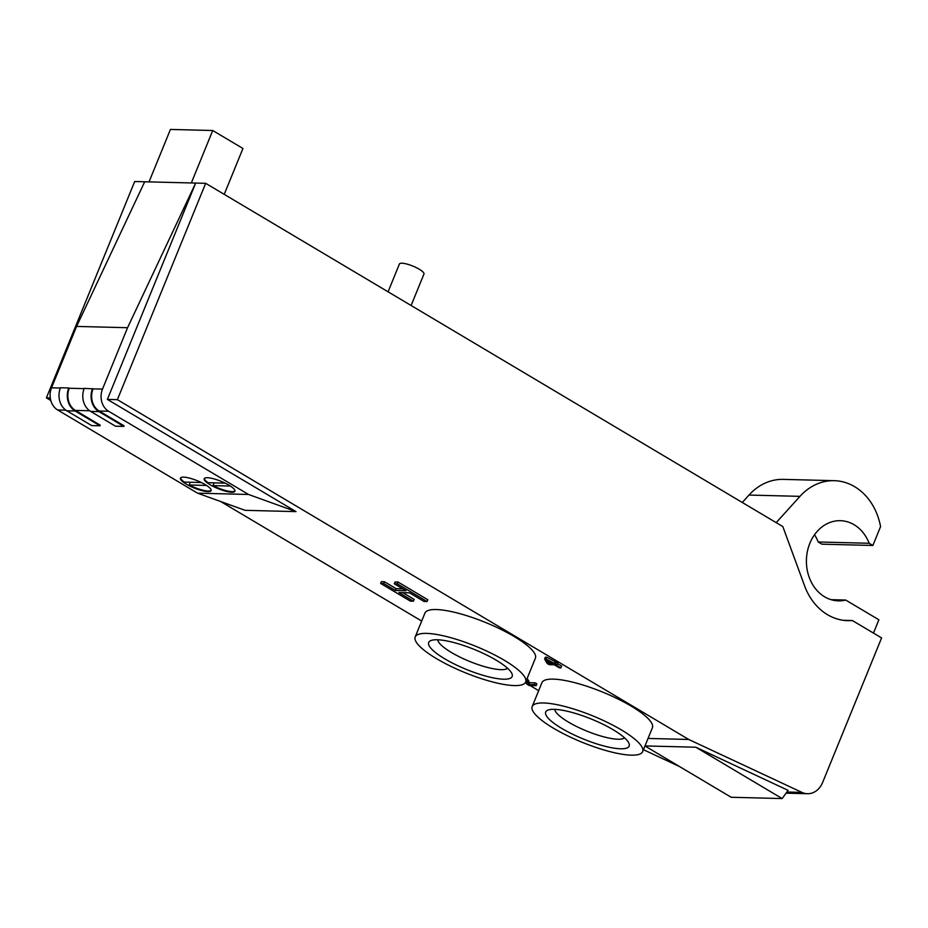 <?xml version="1.0" encoding="UTF-8"?>
<svg xmlns="http://www.w3.org/2000/svg" width="928" height="928" viewBox="0 0 928 928"><rect width="100%" height="100%" fill="white"/><g stroke="black" fill="none" stroke-linecap="round" stroke-linejoin="round"><path stroke-width="1.39" d="M409.492 592.806L424.038 601.472L427.1 601.541L397.37 583.863L394.307 583.782L405.965 590.718L395.363 590.452L383.705 583.515L380.642 583.434L410.385 601.124L413.436 601.193L398.889 592.54L409.492 592.806M380.642 583.434L381.373 581.647L384.436 581.728L396.094 588.665L402.798 588.828M396.094 588.665L395.363 590.452M397.37 583.863L398.1 582.065L395.038 581.995L394.307 583.782M398.1 582.065L427.831 599.755L427.1 601.541M402.787 592.644L414.166 599.407L413.436 601.193M384.436 581.728L383.705 583.515M205.668 183.315L782.849 526.605L804.564 585.788A59.659 49.022 91.5 0 0 847.856 620.67A59.659 49.022 91.5 0 0 852.356 620.53L881.6 637.919L822.591 782.536A19.882 16.344 -88.5 0 1 807.453 793.718A19.882 16.344 -88.5 0 1 801.966 792.408L688.715 739.465L117.38 399.666L205.668 183.315L195.669 183.071L107.381 399.411L296.032 511.618L245.062 510.319L197.536 493.162L248.507 494.462L108.611 411.255A16.576 13.618 -88.5 0 1 102.498 389.099L127.554 327.712L195.669 183.071L191.33 182.955L212.732 130.512L170.439 129.433L149.037 181.888L191.33 182.955M220.69 501.526L421.683 621.064M525.294 682.695L526.721 683.542M530.016 685.502L538.669 690.652M648.034 738.433L688.715 739.465M527.116 678.484L529.505 682.706L535.166 682.846L536.883 683.866L536.152 685.653L529.053 685.479L526.942 684.226L525.84 681.604M557.647 663.717L561.637 666.095L560.906 667.882L559.422 667.835L554.318 664.796L549.225 664.668L547.137 663.427L544.62 658.996L546.035 659.031L557.171 664.877L555.802 664.842L560.906 667.882M544.62 658.996L545.351 657.21L546.766 657.244L557.902 663.091L557.171 664.877M532.196 706.521L541.929 682.683A59.659 14.233 22.2 0 1 602.539 692.044A59.659 14.233 22.2 0 1 652.396 727.761L642.663 751.61A59.659 14.233 22.2 0 1 631.307 755.16A59.659 14.233 22.2 0 1 566.95 735.475A59.659 14.233 22.2 0 1 532.196 706.521A59.659 14.233 22.2 0 1 592.806 715.894A59.659 14.233 22.2 0 1 642.663 751.61M415.199 636.944L424.931 613.095A59.659 14.233 22.2 0 1 485.541 622.468A59.659 14.233 22.2 0 1 535.398 658.184L525.666 682.022A59.659 14.233 22.2 0 1 514.309 685.572A59.659 14.233 22.2 0 1 449.952 665.886A59.659 14.233 22.2 0 1 415.199 636.944A59.659 14.233 22.2 0 1 475.809 646.306A59.659 14.233 22.2 0 1 525.666 682.022M643.44 749.685L679.563 766.574M50.286 397.961L46.4 397.868L134.688 181.517L149.037 181.888M776.191 522.65L799.971 496.352A59.659 49.022 -88.5 0 1 834.26 480.681A59.659 49.022 -88.5 0 1 880.568 526.605L872.865 545.478L869.165 543.274A40.101 32.956 91.5 0 0 840.385 520.689A40.101 32.956 91.5 0 0 806.42 559.932A40.101 32.956 91.5 0 0 838.344 600.857A40.101 32.956 91.5 0 0 845.698 600.045L878.886 619.788L873.468 633.082M782.153 798.567L695.814 747.214L788.092 790.343L782.153 798.567L731.183 797.268L644.96 745.984M845.698 600.045L831.047 599.674M834.26 480.681L783.29 479.382A59.659 49.022 91.5 0 0 748.989 495.065L742.284 502.477M814.529 534.725A40.101 32.956 -88.5 0 1 818.194 541.975L821.895 544.179L872.865 545.478M46.4 397.868L50.796 400.478M526.385 680.27L528.774 684.493L534.435 684.632L536.152 685.653M527.696 679.018L526.965 680.804M528.693 680.491L527.962 682.277M529.505 682.706L528.774 684.493M535.166 682.846L534.435 684.632M552.717 663.845L548.842 663.752L546.905 660.4L552.717 663.845M549.562 661.977L548.842 663.752M546.766 657.244L546.035 659.031M554.932 662.093L554.202 663.891M556.301 662.128L555.57 663.926M117.38 399.666L107.381 399.411M620.577 748.78A45.078 10.753 22.2 0 1 567.24 731.496A45.078 10.753 22.2 0 1 547.972 710.106A45.078 10.753 22.2 0 1 591.496 719.107A45.078 10.753 22.2 0 1 628.882 743.131A45.078 10.753 22.2 0 1 620.577 748.78M554.77 709.363A37.932 9.048 -157.8 0 0 578.933 727.633A37.932 9.048 -157.8 0 0 617.944 739.233A37.932 9.048 -157.8 0 0 624.544 737.841M503.579 679.192A45.078 10.753 22.2 0 1 450.254 661.919A45.078 10.753 22.2 0 1 430.986 640.529A45.078 10.753 22.2 0 1 474.498 649.53A45.078 10.753 22.2 0 1 511.885 673.542A45.078 10.753 22.2 0 1 503.579 679.192M437.772 639.775A37.932 9.048 -157.8 0 0 461.935 658.045A37.932 9.048 -157.8 0 0 500.946 669.645A37.932 9.048 -157.8 0 0 507.546 668.253M124.039 425.801L123.795 426.404L115.49 426.196L90.619 411.394A17.238 14.164 -88.5 0 1 84.262 388.356L93.055 388.867A16.576 13.618 91.5 0 0 99.168 411.011L124.039 425.801M123.795 426.404L98.925 411.603A17.238 14.164 -88.5 0 1 92.568 388.577M75.377 410.408L100.259 425.198L100.015 425.801L75.133 411A17.238 14.164 -88.5 0 1 68.788 387.974L69.275 388.264A16.576 13.618 91.5 0 0 75.377 410.408L89.656 410.768M144.698 181.772L76.583 326.424L51.527 387.811A16.576 13.618 91.5 0 0 57.629 409.956L197.536 493.162M184.092 482.699A16.576 3.956 22.2 0 1 180.438 478.117A16.576 3.956 22.2 0 1 197.27 480.716A16.576 3.956 22.2 0 1 211.12 490.645A16.576 3.956 22.2 0 1 200.425 490.204A16.576 3.956 22.2 0 1 184.092 482.699M212.756 486.202A16.576 3.956 22.2 0 1 204.218 478.72A16.576 3.956 22.2 0 1 221.061 481.319A16.576 3.956 22.2 0 1 234.912 491.248A16.576 3.956 22.2 0 1 212.756 486.202M225.11 483.14L208.116 482.699A16.576 3.956 -157.8 0 1 204.392 478.442M234.981 490.924A16.576 3.956 -157.8 0 1 212.999 485.599L230.318 486.04M212.999 485.599L214.113 482.85M68.788 387.974L60.482 387.753A17.238 14.164 -88.5 0 0 66.828 410.791L91.71 425.592L100.015 425.801M180.6 477.839A16.576 3.956 -157.8 0 0 184.336 482.096L201.33 482.525M211.19 490.32A16.576 3.956 -157.8 0 1 189.208 484.996L206.538 485.437M189.208 484.996L190.333 482.247M411.116 305.509L423.957 274.038A13.259 3.167 -157.8 0 0 416.243 267.6A13.259 3.167 -157.8 0 0 401.94 263.227A13.259 3.167 -157.8 0 0 399.411 264.016L388.078 291.81M224.228 194.358L242.95 148.48L212.732 130.512M869.165 543.274L818.194 541.975M296.032 511.618L248.507 494.462M76.583 326.424L127.554 327.712M644.983 745.926L695.814 747.214M843.378 620.298L852.356 620.53M786.874 792.025L801.966 792.408M98.925 411.603L90.619 411.394M57.629 409.956L65.876 410.164M99.168 411.011L108.611 411.255M69.275 388.264L84.158 388.635M66.828 410.791L75.133 411M51.527 387.811L60.366 388.032M799.971 496.352L748.989 495.065M93.055 388.867L102.498 389.099M786.051 793.173L807.453 793.718"/></g></svg>
